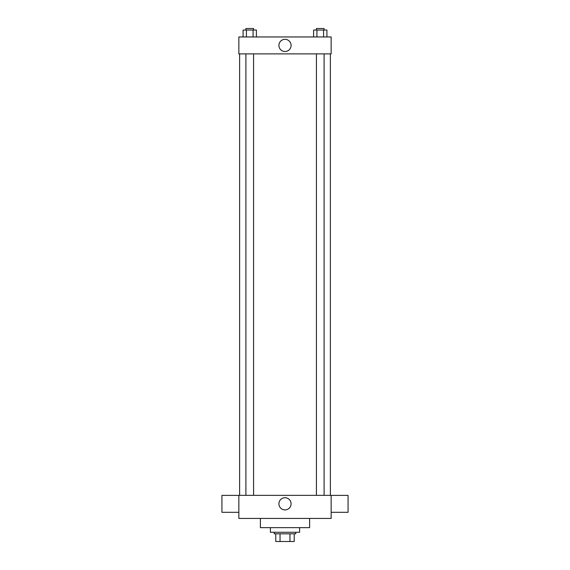 <?xml version="1.0" encoding="UTF-8"?>
<svg xmlns="http://www.w3.org/2000/svg" width="570" height="570" viewBox="0 0 570 570"><rect width="100%" height="100%" fill="white"/><g stroke="black" fill="none" stroke-linecap="round" stroke-linejoin="round"><path stroke-width="0.85" d="M289.959 533.812L289.959 541.5L275.773 541.5L275.773 533.812M289.959 541.5L294.227 541.5L294.227 533.812L294.227 541.5M295.766 532.273L295.766 533.812L274.234 533.812L274.234 532.273M280.041 533.812L280.041 541.5M270.387 527.656L270.387 532.273L299.613 532.273L299.613 527.656M260.39 518.429L260.39 527.656L309.61 527.656L309.61 518.429M331.149 518.429L238.851 518.429L238.851 495.351L331.149 495.351L331.149 518.429M278.915 503.816A6.085 6.085 0 0 1 288.042 498.543A6.085 6.085 0 0 1 288.042 509.081A6.085 6.085 0 0 1 278.915 503.816M331.149 495.38L348.07 495.38L348.07 512.302L331.149 512.302M238.851 512.302L221.93 512.302L221.93 495.38L238.851 495.38M331.149 53.879L238.851 53.879L238.851 36.957L331.149 36.957L331.149 53.879M291.085 45.422A6.085 6.085 0 0 1 281.958 50.687A6.085 6.085 0 0 1 281.958 40.149A6.085 6.085 0 0 1 291.085 45.422M326.916 36.957L326.916 30.039L313.593 30.039L313.593 36.957M323.589 30.039L323.589 36.957M316.927 30.039L316.927 36.957M316.414 30.039L316.414 28.5L324.102 28.5L324.102 30.039M256.407 36.957L256.407 30.039L243.084 30.039L243.084 36.957M253.073 30.039L253.073 36.957M246.411 30.039L246.411 36.957M245.898 30.039L245.898 28.5L253.586 28.5L253.586 30.039M239.621 53.879L239.621 495.351M330.379 53.879L330.379 495.351M324.102 495.351L324.102 53.879M316.414 495.351L316.414 53.879M245.898 53.879L245.898 495.351M253.586 53.879L253.586 495.351"/></g></svg>
